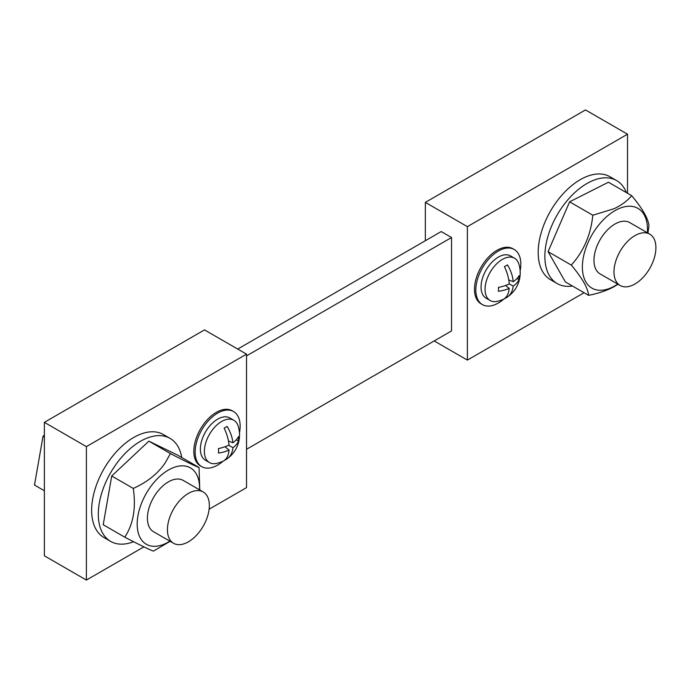 <?xml version="1.0" encoding="UTF-8"?>
<svg xmlns="http://www.w3.org/2000/svg" width="690" height="690" viewBox="0 0 690 690"><rect width="100%" height="100%" fill="white"/><g stroke="black" fill="none" stroke-linecap="round" stroke-linejoin="round"><path stroke-width="1.03" d="M188.387 493.428A29.636 17.112 120 0 0 169.024 519.544A29.636 17.112 120 0 0 173.57 543.297A29.636 17.112 120 0 0 188.387 541.831A29.636 17.112 120 0 0 207.75 515.706A29.636 17.112 120 0 0 203.205 491.961A29.636 17.112 120 0 0 188.387 493.428M203.205 491.961L183.195 480.404A29.636 17.112 120 0 0 168.377 481.87A29.636 17.112 120 0 0 149.014 507.987A29.636 17.112 120 0 0 153.551 531.74L173.57 543.297M169.878 541.167A44.1 25.461 -60 0 1 168.377 542.073A44.1 25.461 -60 0 1 137.189 524.072A44.1 25.461 -60 0 1 168.377 470.062A44.1 25.461 -60 0 1 199.522 489.831M133.291 488.434C146.987 482.267 157.536 473.901 164.927 463.318L170.43 453.589L148.868 441.143L111.728 475.988L103.215 524.736L124.778 537.182C133.317 524.245 136.154 507.995 133.291 488.434L111.728 475.988M170.145 541.314L153.404 551.094C149.575 549.758 140.036 545.117 124.778 537.182M634.947 235.609A29.636 17.112 120 0 0 615.584 261.726A29.636 17.112 120 0 0 620.129 285.479A29.636 17.112 120 0 0 634.947 284.013A29.636 17.112 120 0 0 654.31 257.896A29.636 17.112 120 0 0 649.764 234.143A29.636 17.112 120 0 0 634.947 235.609M649.764 234.143L629.746 222.585A29.636 17.112 120 0 0 614.928 224.052A29.636 17.112 120 0 0 595.565 250.177A29.636 17.112 120 0 0 600.11 273.921L620.129 285.479M617.731 284.09A46.04 26.582 -60 0 1 614.928 285.85A46.04 26.582 -60 0 1 582.377 267.047A46.04 26.582 -60 0 1 614.928 210.666A46.04 26.582 -60 0 1 647.367 232.763M592.822 215.228L614.014 208.742C621.647 205.12 627.529 200.747 631.652 195.632L608.433 182.229L569.604 201.825L548.076 251.678L565.377 281.925L588.596 295.329C588.001 288.23 582.231 278.148 571.294 265.081C583.636 251.453 590.812 234.833 592.822 215.228L569.604 201.825M617.99 284.245L614.014 286.712C606.803 290.576 598.334 293.448 588.596 295.329M227.459 458.54A29.17 29.17 0 0 0 238.119 425.92A24.417 14.093 120 0 0 233.858 420.27A24.417 14.093 120 0 0 221.654 421.478A24.417 14.093 120 0 0 204.654 454.727A24.417 14.093 120 0 0 209.441 462.559A24.417 14.093 120 0 0 216.47 463.421A29.17 29.17 0 0 0 226.803 458.997A23.158 14.49 4.5 0 0 227.2 458.712A29.161 18.242 -124.5 0 0 227.459 458.54A29.161 18.242 -124.5 0 0 232.944 447.715A29.17 18.242 4.5 0 0 238.516 441.082A26.332 16.465 -124.5 0 0 238.481 436.658A29.161 15.301 175.8 0 1 232.91 442.747A29.161 18.242 -124.5 0 0 227.088 426.403A23.029 12.084 175.8 0 1 224.138 428.145A29.17 15.309 64.2 0 1 229.02 445.033A29.161 15.301 175.8 0 1 218.445 448.56A26.703 14.016 64.2 0 1 218.471 453.045A29.17 18.242 4.5 0 0 229.054 450.009A29.17 15.309 64.2 0 1 224.233 460.471A23.158 14.49 4.5 0 0 226.803 458.997M233.858 420.27L229.856 417.959A24.417 14.093 120 0 0 217.652 419.166A24.417 14.093 120 0 0 201.696 440.686A24.417 14.093 120 0 0 205.439 460.247L209.441 462.559M507.435 296.976A29.17 29.17 0 0 0 518.794 263.873A24.417 14.093 120 0 0 514.533 258.224A24.417 14.093 120 0 0 502.329 259.431A24.417 14.093 120 0 0 485.234 286.393A24.417 14.093 120 0 0 490.116 300.512A24.417 14.093 120 0 0 497.145 301.375A29.17 29.17 0 0 0 507.09 297.209A22.986 14.378 4.5 0 0 507.305 297.071A29.17 18.242 -124.5 0 0 507.435 296.976A29.17 18.242 -124.5 0 0 513.179 286.143A29.161 18.242 4.5 0 0 518.984 279.64A26.634 16.664 -124.5 0 0 519.018 275.707A29.17 15.309 175.8 0 1 513.222 281.701A29.17 18.242 -124.5 0 0 507.486 264.891A23.201 12.178 175.8 0 1 504.425 266.607A29.161 15.301 64.2 0 1 509.237 283.952A29.17 15.309 175.8 0 1 498.465 287.376A26.401 13.86 64.2 0 1 498.43 291.266A29.161 18.242 4.5 0 0 509.203 288.377A29.161 15.301 64.2 0 1 504.269 298.753A22.986 14.378 4.5 0 0 507.09 297.209M514.533 258.224L510.531 255.912A24.417 14.093 120 0 0 498.318 257.12A24.417 14.093 120 0 0 482.37 278.639A24.417 14.093 120 0 0 486.114 298.201L490.116 300.512M520.139 270.808A31.818 18.371 120 0 0 514.231 249.504A31.818 18.371 120 0 0 498.318 251.082A31.818 18.371 120 0 0 477.54 279.114A31.818 18.371 120 0 0 482.414 304.609A31.818 18.371 120 0 0 498.318 303.031A31.818 18.371 120 0 0 503.812 299.072M514.231 249.504L512.894 248.736A31.818 18.371 120 0 0 496.99 250.306A31.818 18.371 120 0 0 476.204 278.346A31.818 18.371 120 0 0 481.077 303.841L482.414 304.609M239.464 432.854A31.818 18.371 120 0 0 233.556 411.551A31.818 18.371 120 0 0 217.652 413.129A31.818 18.371 120 0 0 196.866 441.16A31.818 18.371 120 0 0 201.739 466.656A31.818 18.371 120 0 0 217.652 465.077A31.818 18.371 120 0 0 223.146 461.118M233.556 411.551L232.22 410.783A31.818 18.371 120 0 0 216.315 412.353A31.818 18.371 120 0 0 195.529 440.393A31.818 18.371 120 0 0 200.411 465.888L201.739 466.656M181.746 457.513A59.452 34.328 120 0 0 170.076 438.4A59.452 34.328 120 0 0 140.355 441.35A59.452 34.328 120 0 0 101.508 493.738A59.452 34.328 120 0 0 110.624 541.383A59.452 34.328 120 0 0 133.575 541.719M170.076 438.4L163.409 434.553A59.452 34.328 120 0 0 133.679 437.495A59.452 34.328 120 0 0 94.841 489.891A59.452 34.328 120 0 0 103.948 537.527L110.624 541.383M626.382 192.588A59.452 34.328 120 0 0 616.636 180.59A59.452 34.328 120 0 0 586.905 183.531A59.452 34.328 120 0 0 548.067 235.92A59.452 34.328 120 0 0 557.175 283.564A59.452 34.328 120 0 0 572.45 286.005M616.636 180.59L609.96 176.735A59.452 34.328 120 0 0 580.238 179.676A59.452 34.328 120 0 0 541.391 232.073A59.452 34.328 120 0 0 550.508 279.717L557.175 283.564M627.52 193.243L627.52 134.196L585.491 109.934L425.359 202.377L425.359 240.715M209.122 509.211L246.528 487.623L246.528 354.16L204.499 329.898L44.367 422.34L44.367 555.804L86.397 580.066L143.891 546.877M627.52 134.196L467.389 226.648L467.389 360.102L584.085 292.733M467.389 226.648L425.359 202.377M246.528 449.285L451.536 330.924L451.536 237.524L246.528 355.885M451.536 237.524L441.212 231.564L237.696 349.062M246.528 354.16L86.397 446.611L44.367 422.34M86.397 446.611L86.397 580.066M467.389 360.102L434.191 340.938M170.43 453.589C185.662 461.515 195.201 466.155 199.048 467.501L177.485 455.046L148.868 441.143M571.294 265.081L548.076 251.678M631.652 195.632C642.588 208.699 648.35 218.782 648.954 225.889L647.919 233.082M199.048 467.501L199.755 489.969M228.623 445.223L232.944 447.715M226.423 458.264L227.2 458.712M224.957 446.749L229.054 450.009M228.468 441.005L232.91 442.747M236.308 439.806L238.516 441.082M509.229 283.866L513.179 286.143M506.486 296.596L507.305 297.071M505.554 285.47L509.203 288.377M508.763 279.959L513.222 281.701M517.008 278.51L518.984 279.64M44.367 437.089L43.013 436.313L34.5 485.061L44.367 490.763M80.152 401.468L79.54 402.037M43.013 436.313L44.367 435.036"/></g></svg>
